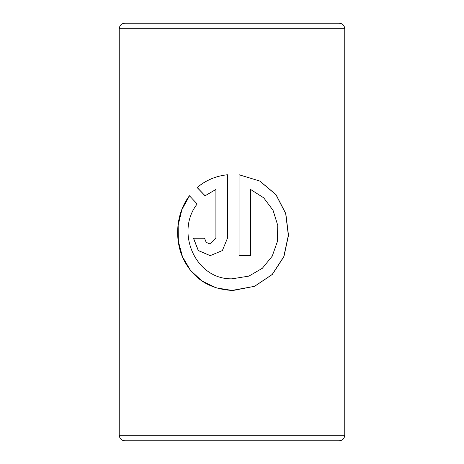 <?xml version="1.0" encoding="UTF-8"?>
<svg xmlns="http://www.w3.org/2000/svg" width="464" height="464" viewBox="0 0 464 464"><rect width="100%" height="100%" fill="white"/><g stroke="black" fill="none" stroke-linecap="round" stroke-linejoin="round"><path stroke-width="0.7" d="M119.248 28.768L344.752 28.768C344.421 25.387 342.565 23.531 339.184 23.2L124.816 23.2C121.435 23.531 119.579 25.387 119.248 28.768L119.248 435.232C119.579 438.613 121.435 440.469 124.816 440.8L339.184 440.8C342.565 440.469 344.421 438.613 344.752 435.232L119.248 435.232M250.566 189.445L263.726 197.85L273.064 210.325L277.75 225.405L277.46 241.309L272.217 256.174L262.38 268.25L248.866 276.115L232 278.829C195.193 279.653 175.09 231.733 197.183 204.003L189.434 195.75C176.192 213.04 174.012 238.954 183.303 258.9C193.134 278.626 209.368 289.136 232 290.429L254.614 286.305L272.31 274.473L283.922 256.644L288.492 235.358L285.824 213.655L276.022 194.636L259.765 181.024L239.047 174.748L239.047 255.647L250.566 255.647L250.566 189.445L250.519 255.647M205.071 195.802L215.911 189.445L215.911 238.252L210.204 244.047L206.19 242.347L204.537 238.252L193.453 238.252L198.279 250.554L210.198 255.647L222.372 250.554L227.459 238.252L227.459 174.748C215.87 175.984 205.761 180.252 197.136 187.549L205.071 195.802M232 23.2L137.82 23.2M215.911 238.252L215.911 189.445M215.951 238.252L210.227 244.047M193.546 238.252L198.354 250.543L210.221 255.647M227.464 174.748C215.905 175.984 205.825 180.252 197.223 187.549L197.136 187.549M197.223 187.549L205.134 195.802M189.492 195.814L181.905 209.6L178.164 225.173L178.356 241.309L182.485 256.754L190.455 270.326L201.921 280.964L216.16 287.837L232 290.429M233.247 290.441L254.556 286.305L272.206 274.473L283.794 256.644L288.353 235.364L285.696 213.66L275.918 194.648L259.707 181.03L239.053 174.754M233.253 278.847L232 278.829M344.752 28.768L344.752 435.232"/></g></svg>

